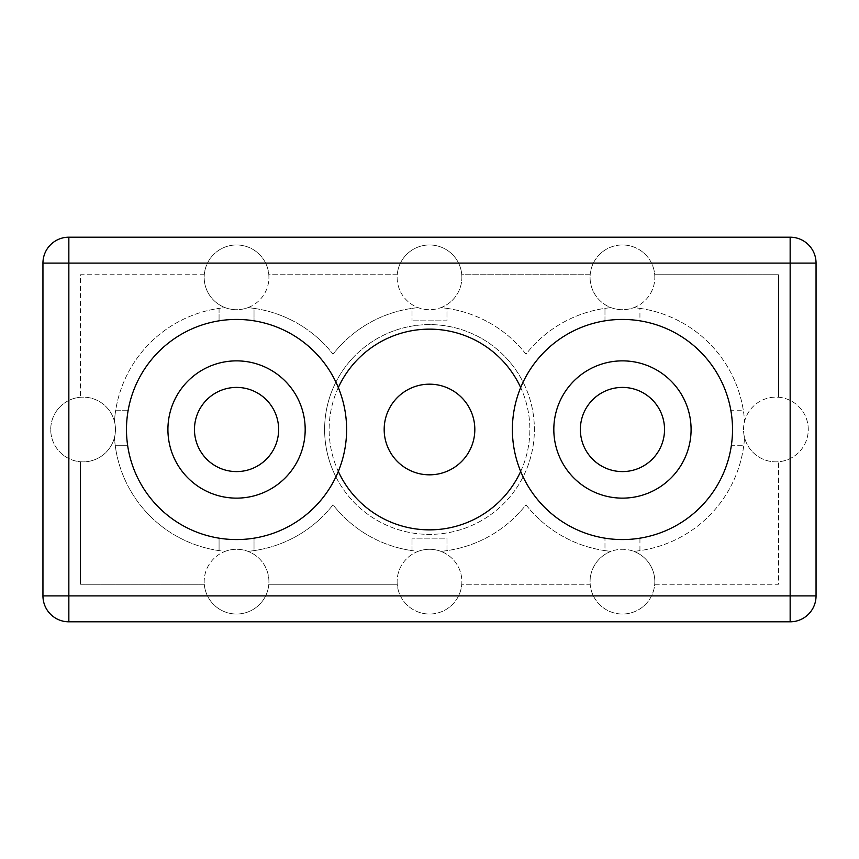 <?xml version="1.0" encoding="UTF-8"?>
<svg xmlns="http://www.w3.org/2000/svg" width="859" height="859" viewBox="0 0 859 859"><rect width="100%" height="100%" fill="white"/><g stroke="black" fill="none" stroke-linecap="round" stroke-linejoin="round"><path stroke-width="0.64" stroke-dasharray="4.29 3.22" d="M520.683 471.43A110.07 110.07 0 0 0 732.523 429.5A110.07 110.07 0 0 0 520.683 387.57A110.07 110.07 0 0 0 520.683 471.43A100.363 100.363 0 0 0 429.5 329.137A100.363 100.363 0 0 0 338.317 471.43A110.07 110.07 0 0 0 215.179 321.524A110.07 110.07 0 0 0 215.179 537.476A110.07 110.07 0 0 0 338.317 471.43M338.317 387.57A100.363 100.363 0 0 0 429.5 529.863A100.363 100.363 0 0 0 520.683 387.57M335.912 476.863A104.895 104.895 0 0 1 429.5 324.605A104.895 104.895 0 0 1 523.088 476.863A104.895 104.895 0 0 1 335.912 476.863A110.07 110.07 0 0 1 254.028 538.174A110.07 110.07 0 0 0 254.028 320.826A110.07 110.07 0 0 1 335.912 382.137A104.895 104.895 0 0 1 523.088 382.137A110.07 110.07 0 0 1 604.972 320.826L604.972 308.381L604.972 320.826A110.07 110.07 0 0 0 512.383 429.5A110.07 110.07 0 0 1 523.088 382.137A104.895 104.895 0 0 1 429.5 534.395A104.895 104.895 0 0 1 335.912 382.137A110.07 110.07 0 0 1 335.912 476.863M523.088 476.863A110.07 110.07 0 0 1 512.383 429.5A110.07 110.07 0 0 0 604.972 538.174A110.07 110.07 0 0 1 523.088 476.863M743.529 429.5A32.374 32.374 0 0 1 778.501 397.234A32.374 32.374 0 0 1 808.276 429.5A32.374 32.374 0 0 1 744.56 437.585A32.374 32.374 0 0 1 778.501 397.234L778.501 274.751L654.719 274.751A32.374 32.374 0 0 1 611.082 307.651A32.374 32.374 0 0 1 622.453 244.965A32.374 32.374 0 0 1 633.813 307.651A122.375 122.375 0 0 1 639.934 308.381L639.934 320.826A110.07 110.07 0 0 1 730.912 410.72L743.379 410.72A122.375 122.375 0 0 1 744.56 421.415A122.375 122.375 0 0 0 633.813 307.651A32.374 32.374 0 0 1 590.176 274.751L461.766 274.751A32.374 32.374 0 0 1 440.871 307.651A122.375 122.375 0 0 1 446.981 308.381L446.981 320.826L412.019 320.826L446.981 320.826L446.981 308.381A122.375 122.375 0 0 1 525.976 354.209A122.375 122.375 0 0 1 611.082 307.651A122.375 122.375 0 0 0 525.976 354.209A122.375 122.375 0 0 0 440.871 307.651A32.374 32.374 0 0 1 397.234 274.751A32.374 32.374 0 0 1 429.5 244.965A32.374 32.374 0 0 1 440.871 307.651A32.374 32.374 0 0 1 397.234 274.751L268.824 274.751A32.374 32.374 0 0 1 225.187 307.651A32.374 32.374 0 0 1 204.174 277.339A32.374 32.374 0 0 0 225.187 307.651A122.375 122.375 0 0 0 219.066 308.381L219.066 320.826A110.07 110.07 0 0 0 128.088 410.72L115.621 410.72A122.375 122.375 0 0 1 219.066 308.381L219.066 320.826A110.07 110.07 0 0 0 128.088 410.72L115.621 410.72A122.375 122.375 0 0 0 114.44 421.415A32.374 32.374 0 0 1 80.499 461.766A32.374 32.374 0 0 1 50.724 429.5A32.374 32.374 0 0 1 114.44 421.415A32.374 32.374 0 0 0 50.724 429.5A32.374 32.374 0 0 0 80.499 461.766L80.499 584.249L204.281 584.249A32.374 32.374 0 0 1 247.918 551.349A32.374 32.374 0 0 1 236.547 614.035A32.374 32.374 0 0 1 225.187 551.349A122.375 122.375 0 0 1 219.066 550.619L219.066 538.174A110.07 110.07 0 0 1 127.669 445.692L115.246 445.692A122.375 122.375 0 0 1 114.44 437.585A122.375 122.375 0 0 0 225.187 551.349A32.374 32.374 0 0 1 268.824 584.249L397.234 584.249A32.374 32.374 0 0 1 397.126 581.661A32.374 32.374 0 0 0 429.5 614.035A32.374 32.374 0 0 0 461.766 584.249L590.176 584.249A32.374 32.374 0 0 1 590.079 581.661A32.374 32.374 0 0 0 622.453 614.035A32.374 32.374 0 0 0 654.719 584.249L778.501 584.249L778.501 461.766A32.374 32.374 0 0 1 744.56 437.585A122.375 122.375 0 0 1 639.934 550.619L639.934 538.174A110.07 110.07 0 0 0 731.331 445.692L743.754 445.692L731.331 445.692A110.07 110.07 0 0 1 639.934 538.174L639.934 550.619A122.375 122.375 0 0 1 633.813 551.349A32.374 32.374 0 0 1 654.719 584.249L778.501 584.249L778.501 461.766A32.374 32.374 0 0 0 808.276 429.5A32.374 32.374 0 0 0 778.501 397.234L778.501 274.751L654.719 274.751A32.374 32.374 0 0 0 622.453 244.965A32.374 32.374 0 0 0 590.176 274.751L461.766 274.751A32.374 32.374 0 0 0 429.5 244.965A32.374 32.374 0 0 0 397.234 274.751L268.824 274.751A32.374 32.374 0 0 0 236.547 244.965A32.374 32.374 0 0 0 204.281 274.751L80.499 274.751L80.499 397.234L80.499 274.751L204.281 274.751A32.374 32.374 0 0 0 204.174 277.339A32.374 32.374 0 0 1 236.547 244.965A32.374 32.374 0 0 1 247.918 307.651A122.375 122.375 0 0 1 254.028 308.381L254.028 320.826L254.028 308.381A122.375 122.375 0 0 1 333.024 354.209A122.375 122.375 0 0 1 412.019 308.381L412.019 320.826L412.019 308.381A122.375 122.375 0 0 1 418.129 307.651A122.375 122.375 0 0 0 333.024 354.209A122.375 122.375 0 0 0 247.918 307.651A32.374 32.374 0 0 1 225.187 307.651A122.375 122.375 0 0 0 114.44 421.415A32.374 32.374 0 0 1 80.499 461.766L80.499 584.249L204.281 584.249A32.374 32.374 0 0 0 236.547 614.035A32.374 32.374 0 0 0 268.824 584.249L397.234 584.249A32.374 32.374 0 0 0 429.5 614.035A32.374 32.374 0 0 0 440.871 551.349A32.374 32.374 0 0 1 461.766 584.249L590.176 584.249A32.374 32.374 0 0 0 622.453 614.035A32.374 32.374 0 0 0 633.813 551.349A32.374 32.374 0 0 0 611.082 551.349A122.375 122.375 0 0 1 604.972 550.619L604.972 538.174L604.972 550.619A122.375 122.375 0 0 1 525.976 504.791A122.375 122.375 0 0 1 446.981 550.619L446.981 538.174L412.019 538.174L446.981 538.174L446.981 550.619A122.375 122.375 0 0 1 440.871 551.349A32.374 32.374 0 0 0 418.129 551.349A122.375 122.375 0 0 1 412.019 550.619L412.019 538.174L412.019 550.619A122.375 122.375 0 0 1 333.024 504.791A122.375 122.375 0 0 1 254.028 550.619L254.028 538.174L254.028 550.619A122.375 122.375 0 0 1 247.918 551.349A122.375 122.375 0 0 0 333.024 504.791A122.375 122.375 0 0 0 418.129 551.349A32.374 32.374 0 0 0 397.126 581.661A32.374 32.374 0 0 1 440.871 551.349A122.375 122.375 0 0 0 525.976 504.791A122.375 122.375 0 0 0 611.082 551.349A32.374 32.374 0 0 0 590.079 581.661A32.374 32.374 0 0 1 633.813 551.349A122.375 122.375 0 0 0 744.56 437.585A32.374 32.374 0 0 1 743.529 429.5M553.819 429.5A68.634 68.634 0 0 0 622.453 498.134A68.634 68.634 0 0 0 691.087 429.5A68.634 68.634 0 0 0 622.453 360.866A68.634 68.634 0 0 0 553.819 429.5M167.913 429.5A68.634 68.634 0 0 0 236.547 498.134A68.634 68.634 0 0 0 305.181 429.5A68.634 68.634 0 0 0 236.547 360.866A68.634 68.634 0 0 0 167.913 429.5M278.638 429.5A42.091 42.091 0 0 1 236.547 471.591A42.091 42.091 0 0 1 194.467 429.5A42.091 42.091 0 0 1 236.547 387.409A42.091 42.091 0 0 1 278.638 429.5M664.533 429.5A42.091 42.091 0 0 1 622.453 471.591A42.091 42.091 0 0 1 580.362 429.5A42.091 42.091 0 0 1 622.453 387.409A42.091 42.091 0 0 1 664.533 429.5M384.177 429.5A45.323 45.323 0 0 0 429.5 474.823A45.323 45.323 0 0 0 474.823 429.5A45.323 45.323 0 0 0 429.5 384.177A45.323 45.323 0 0 0 384.177 429.5M68.849 621.809L790.151 621.809A25.899 25.899 0 0 0 816.05 595.899L816.05 263.101A25.899 25.899 0 0 0 790.151 237.191L68.849 237.191A25.899 25.899 0 0 0 42.95 263.101L42.95 595.899A25.899 25.899 0 0 0 68.849 621.809M639.934 308.381A122.375 122.375 0 0 1 743.379 410.72L730.912 410.72A110.07 110.07 0 0 0 639.934 320.826L639.934 308.381M219.066 550.619A122.375 122.375 0 0 1 115.246 445.692L127.669 445.692A110.07 110.07 0 0 0 219.066 538.174L219.066 550.619"/><path stroke-width="1.29" d="M338.317 471.43A100.363 100.363 0 0 0 520.683 471.43M732.523 429.5A110.07 110.07 0 0 0 622.453 319.43A110.07 110.07 0 0 0 512.383 429.5A110.07 110.07 0 0 0 622.453 539.57A110.07 110.07 0 0 0 732.523 429.5M346.617 429.5A110.07 110.07 0 0 0 236.547 319.43A110.07 110.07 0 0 0 126.477 429.5A110.07 110.07 0 0 0 236.547 539.57A110.07 110.07 0 0 0 346.617 429.5M553.819 429.5A68.634 68.634 0 0 0 622.453 498.134A68.634 68.634 0 0 0 691.087 429.5A68.634 68.634 0 0 0 622.453 360.866A68.634 68.634 0 0 0 553.819 429.5M167.913 429.5A68.634 68.634 0 0 0 236.547 498.134A68.634 68.634 0 0 0 305.181 429.5A68.634 68.634 0 0 0 236.547 360.866A68.634 68.634 0 0 0 167.913 429.5M278.638 429.5A42.091 42.091 0 0 1 236.547 471.591A42.091 42.091 0 0 1 194.467 429.5A42.091 42.091 0 0 1 236.547 387.409A42.091 42.091 0 0 1 278.638 429.5M664.533 429.5A42.091 42.091 0 0 1 622.453 471.591A42.091 42.091 0 0 1 580.362 429.5A42.091 42.091 0 0 1 622.453 387.409A42.091 42.091 0 0 1 664.533 429.5M474.823 429.5A45.323 45.323 0 0 1 429.5 474.823A45.323 45.323 0 0 1 384.177 429.5A45.323 45.323 0 0 1 429.5 384.177A45.323 45.323 0 0 1 474.823 429.5M790.151 621.809L68.849 621.809A25.899 25.899 0 0 1 42.95 595.899L42.95 263.101L68.849 263.101L68.849 595.899L790.151 595.899L790.151 263.101L68.849 263.101L68.849 237.191L790.151 237.191L790.151 263.101L816.05 263.101L816.05 595.899A25.899 25.899 0 0 1 790.151 621.809A25.899 25.899 0 0 0 816.05 595.899L790.151 595.899L790.151 621.809M520.683 387.57A100.363 100.363 0 0 0 338.317 387.57M68.849 237.191A25.899 25.899 0 0 0 42.95 263.101A25.899 25.899 0 0 1 68.849 237.191M816.05 263.101A25.899 25.899 0 0 0 790.151 237.191A25.899 25.899 0 0 1 816.05 263.101M42.95 595.899A25.899 25.899 0 0 0 68.849 621.809L68.849 595.899L42.95 595.899"/></g></svg>
